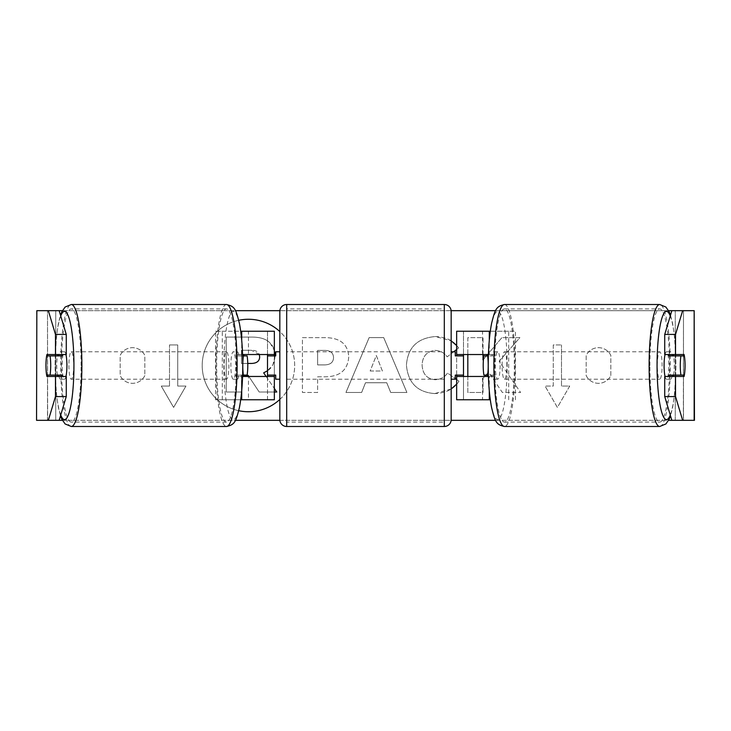 <?xml version="1.0" encoding="UTF-8"?>
<svg xmlns="http://www.w3.org/2000/svg" width="731" height="731" viewBox="0 0 731 731"><rect width="100%" height="100%" fill="white"/><g stroke="black" fill="none" stroke-linecap="round" stroke-linejoin="round"><path stroke-width="0.55" stroke-dasharray="3.65 2.74" d="M247.105 355.906L243.706 355.906A13.706 2.376 -90 0 0 243.03 365.5A13.706 2.376 -90 0 0 243.706 375.094A13.706 2.376 -90 0 1 243.03 365.5A13.706 2.376 -90 0 1 243.706 355.906L235.61 355.906A13.706 2.376 -90 0 1 237.31 351.794L233.262 351.794A13.706 2.376 -90 0 0 230.877 365.5A13.706 2.376 -90 0 0 233.262 379.206A13.706 2.376 -90 0 0 235.638 365.5A13.706 2.376 -90 0 0 233.262 351.794M242.573 354.535L237.228 354.535A13.706 2.376 -90 0 0 236.277 365.5A13.706 2.376 -90 0 0 237.228 376.465L242.573 376.465M222.306 399.766L222.306 331.234L215.554 331.234L215.554 399.766L248.458 399.766L248.458 376.465L237.228 376.465M215.554 331.234L240.709 331.234M215.554 399.766L240.709 399.766M241.705 331.234L274.353 331.234L274.353 399.766L241.705 399.766M274.353 331.234L267.5 331.234L267.5 354.535L237.228 354.535M274.353 399.766L267.5 399.766L267.5 331.234M267.5 375.094L267.5 355.906L267.5 375.094L275.724 375.094L275.724 379.206M267.5 399.766L267.5 376.465L274.353 376.465M274.353 375.094L274.353 355.906M222.306 331.234L248.458 331.234L248.458 354.535M248.458 376.465L267.5 376.465M267.5 354.535L274.353 354.535M483.895 375.094L487.294 375.094A13.706 2.376 -90 0 0 487.97 365.5A13.706 2.376 -90 0 0 487.294 355.906A13.706 2.376 -90 0 1 487.97 365.5A13.706 2.376 -90 0 1 487.294 375.094L495.39 375.094A13.706 2.376 -90 0 1 493.69 379.206A13.706 2.376 -90 0 1 491.99 375.094L488.381 375.094M489.295 331.234L463.5 331.234L463.5 354.535L493.772 354.535A13.706 2.376 -90 0 1 494.723 365.5A13.706 2.376 -90 0 1 493.772 376.465L488.427 376.465M488.427 354.535L493.772 354.535M489.295 399.766L490.291 399.766M515.446 399.766L515.446 331.234L490.291 331.234M493.772 376.465L482.542 376.465L482.542 399.766L456.647 399.766L463.5 399.766L463.5 331.234L456.647 331.234L463.5 331.234M463.5 375.094L463.5 355.906L463.5 375.094L455.276 375.094L455.276 379.206M463.5 399.766L463.5 376.465L456.647 376.465M456.647 399.766L456.647 331.234M456.647 375.094L456.647 355.906M508.694 399.766L508.694 331.234L515.446 331.234M508.694 331.234L482.542 331.234L482.542 354.535M482.542 376.465L463.5 376.465M463.5 354.535L456.647 354.535M665.036 354.535A13.706 2.376 -90 0 1 666.462 351.794A13.706 2.376 -90 0 1 668.847 365.5A13.706 2.376 -90 0 1 666.462 379.206A13.706 2.376 -90 0 1 665.036 376.465M669.084 354.535A13.706 2.376 -90 0 1 670.519 351.794A13.706 2.376 -90 0 1 671.944 354.535M684.362 355.906L668.819 355.906M668.819 375.094L684.362 375.094M671.944 376.465A13.706 2.376 -90 0 1 670.519 379.206A13.706 2.376 -90 0 1 669.084 376.465M500.123 365.5A13.706 2.376 -90 0 1 497.738 379.206A13.706 2.376 -90 0 1 495.362 365.5A13.706 2.376 -90 0 1 497.738 351.794A13.706 2.376 -90 0 1 500.123 365.5M483.895 355.906L495.39 355.906A13.706 2.376 -90 0 0 493.69 351.794A13.706 2.376 -90 0 0 491.99 355.906L488.381 355.906M491.99 355.906L495.39 355.906M495.39 375.094L491.99 375.094M502.106 365.5A13.706 2.376 -90 0 1 504.491 351.794A13.706 2.376 -90 0 1 506.866 365.5A13.706 2.376 -90 0 1 504.491 379.206A13.706 2.376 -90 0 1 502.106 365.5M657.333 365.5A13.706 2.376 -90 0 1 659.718 351.794A13.706 2.376 -90 0 1 662.094 365.5A13.706 2.376 -90 0 1 659.718 379.206A13.706 2.376 -90 0 1 657.333 365.5M649.886 365.5A56.607 9.832 -90 0 1 659.718 308.893A56.607 9.832 -90 0 1 669.55 365.5A56.607 9.832 -90 0 1 659.718 422.107A56.607 9.832 -90 0 1 649.886 365.5M514.322 365.5A56.607 9.832 -90 0 1 504.491 422.107A56.607 9.832 -90 0 1 494.659 365.5A56.607 9.832 -90 0 1 504.491 308.893A56.607 9.832 -90 0 1 514.322 365.5M248.439 319.273A46.227 46.227 0 0 0 202.213 365.5A46.227 46.227 0 0 0 248.439 411.727A46.227 46.227 0 0 0 294.666 365.5A46.227 46.227 0 0 0 248.439 319.273M238.745 320.297A46.227 46.227 0 0 0 238.745 410.703M36.842 420.325L55.739 420.325L36.55 420.325L47.515 420.325L36.55 420.325L36.55 310.675L59.138 310.675L36.842 310.675M62.391 310.675L235.4 310.675M279.872 310.675L451.128 310.675M495.6 310.675L668.609 310.675M694.158 310.675L671.862 310.675L694.45 310.675L683.485 310.675L694.45 310.675L694.45 420.325L675.261 420.325L694.158 420.325M55.739 420.325L47.643 420.325L47.515 310.675L683.485 310.675L683.357 420.325L671.862 420.325L675.261 420.325L675.261 310.675L675.261 420.325L55.739 420.325L55.739 310.675L55.739 420.325M62.391 420.325L235.4 420.325M279.872 420.325L451.128 420.325M495.6 420.325L668.609 420.325M485.896 375.094L488.573 372.106L502.361 392.474L520.609 392.474L499.145 361.224L519.905 337.649L501.895 337.649L487.129 355.038M467.822 376.465L467.822 392.474L483.017 392.474L483.017 378.292L484.662 376.465M483.017 354.535L483.017 337.649L467.822 337.649L467.822 354.535M486.398 355.906L483.465 359.36M386.745 382.742L365.5 382.742L361.635 392.474L345.955 392.474L369.155 337.594L383.702 337.594L406.902 392.474L390.71 392.474L386.745 382.742L365.5 382.742L361.635 392.474L345.955 392.474L369.155 337.594L383.702 337.594L406.902 392.474L390.71 392.474L386.745 382.742M279.836 399.437A46.227 46.227 0 0 0 279.836 331.563M144.829 375.588A13.706 13.706 0 0 1 120.158 375.588L120.158 355.412A13.706 13.706 0 0 1 144.829 355.412L144.829 375.588A13.706 13.706 0 0 1 120.158 375.588L120.158 355.412A13.706 13.706 0 0 1 144.829 355.412L144.829 375.588M610.842 375.588L610.842 355.412A13.706 13.706 0 0 0 586.171 355.412L586.171 375.588A13.706 13.706 0 0 0 610.842 375.588L610.842 355.412A13.706 13.706 0 0 0 586.171 355.412L586.171 375.588A13.706 13.706 0 0 0 610.842 375.588M569.723 386.059L557.387 407.423L545.052 386.059L553.276 386.059L553.276 344.941L561.499 344.941L553.276 344.941L553.276 386.059L545.052 386.059L557.387 407.423L569.723 386.059L561.499 386.059L561.499 344.941L561.499 386.059L569.723 386.059M169.501 386.059L161.277 386.059L173.612 407.423L185.948 386.059L177.724 386.059L177.724 344.941L169.501 344.941L177.724 344.941L177.724 386.059L185.948 386.059L173.612 407.423L161.277 386.059L169.501 386.059L169.501 344.941L169.501 386.059M348.724 356.911L348.724 357.066C347.682 370.114 339.824 376.693 325.149 376.803L317.629 376.803L317.629 392.474L302.433 392.474L302.433 337.649L325.925 337.649C340.463 337.996 348.057 344.42 348.724 356.911L348.724 357.066C347.682 370.114 339.824 376.693 325.149 376.803L317.629 376.803L317.629 392.474L302.433 392.474L302.433 337.649L325.925 337.649C340.463 337.996 348.057 344.42 348.724 356.911M456.647 379.526L458.986 381.198L456.647 384.131M451.164 389.002L434.707 393.57C417.447 392.3 408.026 382.852 406.436 365.217L406.436 365.061C407.761 347.563 417.401 338.06 435.329 336.552L451.164 340.81M456.647 345.544L458.593 347.983L456.647 349.491M453.677 351.794L447.162 356.838C444.22 352.735 440.226 350.597 435.173 350.414C426.977 351.245 422.619 356.079 422.098 364.906L422.098 365.061C422.619 374.053 426.977 378.932 435.173 379.709C440.519 379.48 444.64 377.269 447.555 373.048L455.276 378.548M673.562 375.094A13.706 2.376 90 0 0 673.562 355.906M684.088 354.535L664.726 354.535M664.726 376.465L684.088 376.465M683.485 420.325L683.485 310.675L683.485 420.325M47.515 420.325L47.515 310.675L47.515 420.325M46.912 354.535L66.274 354.535M57.438 375.094A13.706 2.376 90 0 1 56.753 365.5A13.706 2.376 90 0 1 57.438 355.906M66.274 376.465L46.912 376.465M274.966 355.833L274.966 355.979C274.609 364.358 270.845 369.977 263.663 372.856L276.775 392.008L259.194 392.008L248.129 375.368L241.458 375.368L241.458 392.008L226.226 392.008L226.226 337.073L252.204 337.073C260.528 337.174 266.495 339.166 270.105 343.031C273.33 346.156 274.957 350.423 274.966 355.833M274.966 355.906L272.965 364.696L267.5 370.763M243.761 375.368L241.458 375.368L241.458 392.008L226.226 392.008L226.226 337.073L252.204 337.073C260.528 337.174 266.495 339.166 270.105 343.031L274.353 350.524M274.353 392.008L259.194 392.008L248.851 376.465M266.139 376.465L274.353 388.472M370.16 370.992L382.386 370.992L376.31 355.504L370.16 370.992L382.386 370.992L376.31 355.504L370.16 370.992M333.528 357.623C333.345 352.863 330.421 350.469 324.756 350.414L317.629 350.414L317.629 364.906L324.829 364.906C330.43 364.678 333.336 362.302 333.528 357.779L333.528 357.623C333.345 352.863 330.421 350.469 324.756 350.414L317.629 350.414L317.629 364.906L324.829 364.906C330.43 364.678 333.336 362.302 333.528 357.779L333.528 357.623M499.145 361.224L519.905 337.649L501.895 337.649L483.017 359.89L483.017 337.649L467.822 337.649L467.822 392.474L483.017 392.474L483.017 378.292L488.573 372.106L502.361 392.474L520.609 392.474L499.145 361.224M434.707 393.57C417.447 392.3 408.026 382.852 406.436 365.217L406.436 365.061C407.761 347.563 417.401 338.06 435.329 336.552C446.257 336.991 454.015 340.801 458.593 347.983L447.162 356.838C444.22 352.735 440.226 350.597 435.173 350.414C426.977 351.245 422.619 356.079 422.098 364.906L422.098 365.061C422.619 374.053 426.977 378.932 435.173 379.709C440.519 379.48 444.64 377.269 447.555 373.048L458.986 381.198C454.38 388.883 446.285 393.004 434.707 393.57M259.331 354.535L251.418 350.259L241.458 350.259L241.458 363.444L247.763 363.444M259.66 356.929L259.66 356.765C259.468 352.443 256.718 350.268 251.418 350.259L241.458 350.259L241.458 363.444L251.501 363.444C256.809 363.27 259.532 361.105 259.66 356.929M65.964 354.535A13.706 2.376 -90 0 0 64.538 351.794A13.706 2.376 -90 0 0 62.153 365.5A13.706 2.376 -90 0 0 64.538 379.206A13.706 2.376 -90 0 0 65.964 376.465M59.056 376.465A13.706 2.376 -90 0 0 60.481 379.206A13.706 2.376 -90 0 0 61.916 376.465M62.181 375.094L46.638 375.094M46.638 355.906L62.181 355.906M61.916 354.535A13.706 2.376 -90 0 0 60.481 351.794A13.706 2.376 -90 0 0 59.056 354.535M233.262 379.206L237.31 379.206A13.706 2.376 -90 0 1 235.61 375.094L247.105 375.094M237.31 379.206A13.706 2.376 -90 0 0 239.01 375.094L242.619 375.094M237.31 351.794A13.706 2.376 -90 0 1 239.01 355.906L242.619 355.906M239.01 355.906L235.61 355.906M235.61 375.094L239.01 375.094M224.134 365.5A13.706 2.376 -90 0 0 226.509 379.206A13.706 2.376 -90 0 0 228.894 365.5A13.706 2.376 -90 0 0 226.509 351.794A13.706 2.376 -90 0 0 224.134 365.5M68.906 365.5A13.706 2.376 -90 0 0 71.282 379.206A13.706 2.376 -90 0 0 73.667 365.5A13.706 2.376 -90 0 0 71.282 351.794A13.706 2.376 -90 0 0 68.906 365.5M81.114 365.5A56.607 9.832 -90 0 0 71.282 308.893A56.607 9.832 -90 0 0 61.45 365.5A56.607 9.832 -90 0 0 71.282 422.107A56.607 9.832 -90 0 0 81.114 365.5M236.341 365.5A56.607 9.832 -90 0 0 226.509 308.893A56.607 9.832 -90 0 0 216.678 365.5A56.607 9.832 -90 0 0 226.509 422.107A56.607 9.832 -90 0 0 236.341 365.5M451.164 419.64L451.164 311.36M451.164 379.206L451.164 351.794L451.164 379.206M455.276 351.794L455.276 355.906L463.5 355.906M279.836 311.36L279.836 419.64M279.836 379.206L279.836 351.794L279.836 379.206M267.5 355.906L275.724 355.906L275.724 351.794M444.311 351.794L444.311 379.206L444.311 351.794L286.689 351.794L286.689 379.206L286.689 351.794M444.311 379.206L286.689 379.206M286.689 308.893L286.689 422.107L286.689 308.893L444.311 308.893L444.311 422.107L286.689 422.107M444.311 422.107L444.311 308.893M241.705 354.535L241.705 340.262M241.705 390.738L241.705 376.465M489.295 390.738L489.295 376.465M489.295 354.535L489.295 340.262M659.718 426.493A60.993 10.59 90 0 0 670.309 365.5A60.993 10.59 90 0 0 659.718 304.507M670.272 315.984A54.14 9.402 -90 0 1 675.864 365.5A54.14 9.402 -90 0 1 670.272 415.016M504.491 304.507A60.993 10.59 -90 0 1 515.081 365.5A60.993 10.59 -90 0 1 504.491 426.493M507.14 365.5A54.14 9.402 90 0 0 497.738 311.36A54.14 9.402 90 0 0 488.335 365.5A54.14 9.402 90 0 0 497.738 419.64A54.14 9.402 90 0 0 507.14 365.5M71.282 426.493A60.993 10.59 90 0 1 60.691 365.5A60.993 10.59 90 0 1 71.282 304.507M60.728 315.984A54.14 9.402 -90 0 0 55.136 365.5A54.14 9.402 -90 0 0 60.728 415.016M226.509 304.507A60.993 10.59 -90 0 0 215.919 365.5A60.993 10.59 -90 0 0 226.509 426.493M242.665 365.5A54.14 9.402 90 0 1 233.262 419.64A54.14 9.402 90 0 1 223.86 365.5A54.14 9.402 90 0 1 233.262 311.36A54.14 9.402 90 0 1 242.665 365.5M444.311 304.507L444.311 426.493M286.689 426.493L286.689 304.507M670.51 315.171L672.666 323.614L674.631 337.311L675.974 365.5L674.631 393.689L672.666 407.386L670.51 415.829M666.462 351.794L670.519 351.794M666.462 379.206L670.519 379.206M497.738 351.794L493.69 351.794M493.69 379.206L497.738 379.206M504.491 351.794L659.718 351.794M504.491 379.206L659.718 379.206M504.491 422.107L659.718 422.107M504.491 308.893L659.718 308.893M60.49 415.829L58.334 407.386L56.369 393.689L55.026 365.5L56.369 337.311L58.334 323.614L60.49 315.171M64.538 379.206L60.481 379.206M64.538 351.794L60.481 351.794M226.509 379.206L71.282 379.206M226.509 351.794L71.282 351.794M226.509 308.893L71.282 308.893M226.509 422.107L71.282 422.107"/><path stroke-width="1.1" d="M243.706 375.094A13.706 2.376 -90 0 0 243.98 376.465M240.709 331.234L274.353 331.234L274.353 354.535L242.573 354.535M240.709 399.766L274.353 399.766L274.353 375.094M267.5 376.465L267.5 354.535M274.353 355.906L274.353 354.535M242.573 376.465L274.353 376.465M243.98 354.535A13.706 2.376 -90 0 0 243.706 355.906M487.02 354.535A13.706 2.376 -90 0 1 487.294 355.906M490.291 399.766L456.647 399.766L456.647 375.094M490.291 331.234L456.647 331.234L456.647 354.535L488.427 354.535M463.5 376.465L463.5 375.094L455.276 375.094L455.276 379.206L451.164 379.206M463.5 375.094L463.5 354.535M456.647 355.906L456.647 354.535M488.427 376.465L456.647 376.465M487.294 375.094A13.706 2.376 -90 0 1 487.02 376.465M665.036 376.465A13.706 2.376 -90 0 1 664.086 365.5A13.706 2.376 -90 0 1 665.036 354.535M680.287 365.5A13.706 2.376 -90 0 1 680.963 355.906L684.362 355.906A13.706 2.376 -90 0 1 685.048 365.5A13.706 2.376 -90 0 1 684.362 375.094L680.963 375.094A13.706 2.376 -90 0 1 680.287 365.5M669.084 354.535A13.706 2.376 -90 0 0 668.819 355.906L680.963 355.906M671.944 354.535A13.706 2.376 -90 0 1 672.218 355.906M672.218 375.094A13.706 2.376 -90 0 1 671.944 376.465M669.084 376.465A13.706 2.376 -90 0 1 668.819 375.094L680.963 375.094M488.381 375.094L483.895 375.094A13.706 2.376 -90 0 1 483.209 365.5A13.706 2.376 -90 0 1 483.895 355.906L488.381 355.906M279.836 331.563A46.227 46.227 0 0 0 238.745 320.297M238.745 410.703A46.227 46.227 0 0 0 279.836 399.437M59.138 310.675L66.274 334.414L55.474 334.414L48.337 310.675L62.391 310.675M235.4 310.675L279.872 310.675M451.128 310.675L495.6 310.675M668.609 310.675L682.663 310.675L675.526 334.414L664.726 334.414L671.862 310.675M59.138 420.325L48.337 420.325L55.474 396.586L66.274 396.586L59.138 420.325L62.391 420.325M235.4 420.325L279.872 420.325M451.128 420.325L495.6 420.325M668.609 420.325L671.862 420.325L664.726 396.586L664.726 376.465L675.526 376.465L675.526 396.586L682.663 420.325L671.862 420.325M484.662 376.465L485.896 375.094M467.822 354.535L467.822 376.465M483.465 359.36L483.017 359.89L483.017 354.535M487.129 355.038L486.398 355.906M456.647 384.131L451.164 389.002M451.164 340.81L456.647 345.544M456.647 349.491L453.677 351.794M455.276 378.548L456.647 379.526M36.842 310.675L36.55 420.325L36.842 310.675L48.337 310.675M48.337 420.325L36.842 420.325M694.158 420.325L694.158 310.675L694.45 420.325L682.663 420.325M694.158 310.675L682.663 310.675M664.726 334.414L664.726 354.535L675.526 354.535L675.526 334.414M675.526 354.535L684.088 354.535A13.706 2.376 -90 0 1 684.088 376.465L675.526 376.465M664.726 396.586L675.526 396.586M673.297 376.465A13.706 2.376 90 0 0 673.562 375.094M673.562 355.906A13.706 2.376 90 0 0 673.297 354.535M57.438 355.906A13.706 2.376 90 0 1 57.703 354.535M57.703 376.465A13.706 2.376 90 0 1 57.438 375.094M66.274 396.586L66.274 376.465L55.474 376.465L55.474 396.586M55.474 334.414L55.474 354.535L66.274 354.535L66.274 334.414M55.474 354.535L46.912 354.535A13.706 2.376 -90 0 0 45.952 365.5A13.706 2.376 -90 0 0 46.912 376.465L55.474 376.465M274.353 350.524L274.966 355.906M248.851 376.465L248.129 375.368L243.761 375.368M274.353 392.008L276.775 392.008L274.353 388.472M267.5 370.763L263.663 372.856L266.139 376.465M247.763 363.444L251.501 363.444C256.809 363.27 259.532 361.105 259.66 356.929L259.331 354.535M65.964 376.465A13.706 2.376 -90 0 0 66.914 365.5A13.706 2.376 -90 0 0 65.964 354.535M50.037 375.094A13.706 2.376 -90 0 0 50.713 365.5A13.706 2.376 -90 0 0 50.037 355.906L46.638 355.906A13.706 2.376 -90 0 0 45.952 365.5A13.706 2.376 -90 0 0 46.638 375.094L62.181 375.094A13.706 2.376 -90 0 1 61.916 376.465M58.782 375.094A13.706 2.376 -90 0 0 59.056 376.465M50.037 355.906L62.181 355.906A13.706 2.376 -90 0 0 61.916 354.535M59.056 354.535A13.706 2.376 -90 0 0 58.782 355.906M242.619 375.094L247.105 375.094A13.706 2.376 -90 0 0 247.791 365.5A13.706 2.376 -90 0 0 247.105 355.906L242.619 355.906M286.689 304.507A6.853 6.853 0 0 0 279.836 311.36L279.836 419.64A6.853 6.853 0 0 0 286.689 426.493L444.311 426.493A6.853 6.853 0 0 0 451.164 419.64L451.164 311.36A6.853 6.853 0 0 0 444.311 304.507L286.689 304.507L286.689 426.493M463.5 355.906L455.276 355.906L455.276 351.794L451.164 351.794M279.836 351.794L275.724 351.794L275.724 355.906L267.5 355.906M267.5 375.094L275.724 375.094L275.724 379.206L279.836 379.206M241.705 340.262L241.705 331.234M241.705 399.766L241.705 390.738M489.295 399.766L489.295 390.738M489.295 340.262L489.295 331.234M659.718 426.493L504.491 426.493A60.993 10.59 -90 0 1 493.9 365.5A60.993 10.59 -90 0 1 504.491 304.507L659.718 304.507A60.993 10.59 90 0 0 649.128 365.5A60.993 10.59 90 0 0 659.718 426.493L665.904 423.943L669.249 419.055L670.51 415.829M670.272 415.016A54.14 9.402 -90 0 1 657.068 365.5A54.14 9.402 -90 0 1 670.272 315.984M71.282 426.493L226.509 426.493A60.993 10.59 -90 0 0 237.1 365.5A60.993 10.59 -90 0 0 226.509 304.507L71.282 304.507A60.993 10.59 90 0 1 81.872 365.5A60.993 10.59 90 0 1 71.282 426.493L65.096 423.943L61.751 419.055L60.49 415.829M60.728 415.016A54.14 9.402 -90 0 0 73.932 365.5A54.14 9.402 -90 0 0 60.728 315.984M444.311 426.493L444.311 304.507M659.718 304.507L665.904 307.057L669.249 311.945L670.51 315.171M504.491 304.507C496.386 306.344 495.225 308.628 491.543 323.614C489.377 335.063 488.271 349.025 488.235 365.5C488.271 381.975 489.377 395.937 491.543 407.386C495.225 422.372 496.386 424.656 504.491 426.493M226.509 426.493C234.614 424.656 235.775 422.372 239.457 407.386C241.623 395.937 242.729 381.975 242.765 365.5C242.729 349.025 241.623 335.063 239.457 323.614C235.775 308.628 234.614 306.344 226.509 304.507M71.282 304.507L65.096 307.057L61.751 311.945L60.49 315.171"/></g></svg>
